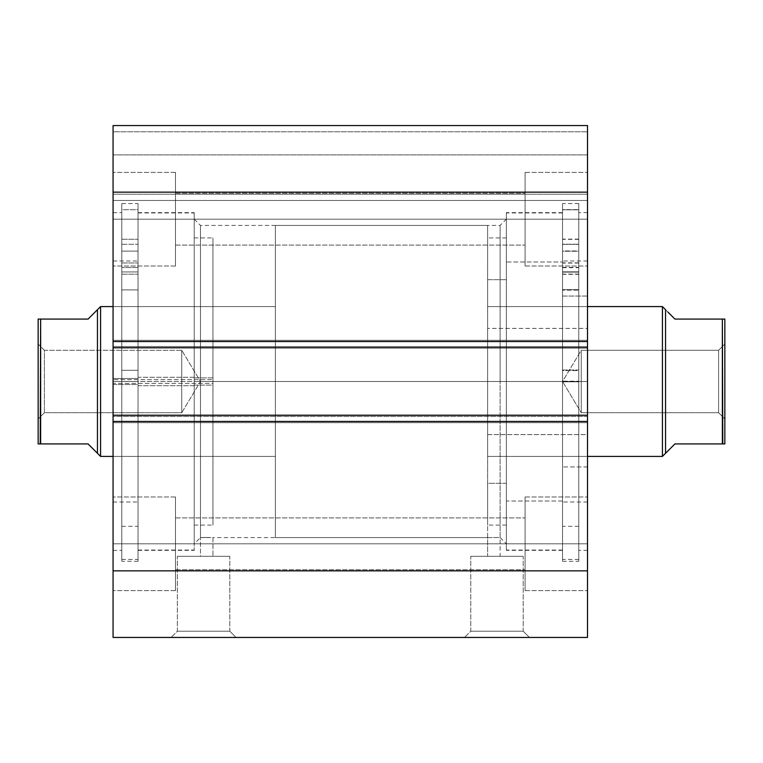 <?xml version="1.0" encoding="UTF-8"?>
<svg xmlns="http://www.w3.org/2000/svg" width="763" height="763" viewBox="0 0 763 763"><rect width="100%" height="100%" fill="white"/><g stroke="black" fill="none" stroke-linecap="round" stroke-linejoin="round"><path stroke-width="0.57" stroke-dasharray="3.81 2.86" d="M500.108 381.5L500.108 225.428L500.108 381.5L506.355 381.5L500.108 381.5L500.108 225.428L500.108 381.5L200.459 381.5L200.459 225.428L200.459 381.5L194.222 381.5L500.108 381.5L200.459 381.5L200.459 225.428L200.459 381.5L500.108 381.5L500.108 556.294L487.624 556.294L487.624 537.572L500.108 537.572L500.108 381.5L506.355 381.5L506.355 219.191L506.355 381.5L562.541 381.5L562.541 550.361L562.541 381.5L506.355 381.5L506.355 550.361L506.355 381.5L578.774 381.5L578.774 559.422L578.774 381.5L562.541 381.5L562.541 559.422L562.541 381.5L587.51 381.5L587.51 550.361L587.51 381.5L578.774 381.5L578.774 550.361L578.774 381.5L587.51 381.5L587.51 212.639L587.51 550.361L587.51 381.5L578.774 381.5L578.774 212.639L578.774 559.422L578.774 203.578L578.774 550.361L578.774 212.639L578.774 381.5L562.541 381.5L562.541 203.578L562.541 559.422L562.541 203.578L562.541 550.361L562.541 212.639L562.541 381.5L506.355 381.5L506.355 212.639L506.355 550.361L506.355 212.639L506.355 543.809L506.355 381.5L500.108 381.5L500.108 537.572L487.624 537.572L487.624 556.294L500.108 556.294L487.624 556.294L500.108 556.294L500.108 381.5M194.222 381.5L194.222 219.191L194.222 381.5L138.036 381.5L138.036 212.639L138.036 381.5L194.222 381.5L194.222 212.639L194.222 381.5L121.803 381.5L121.803 203.578L121.803 381.5L138.036 381.5L138.036 203.578L138.036 381.5L113.067 381.5L113.067 212.639L113.067 381.5L121.803 381.5L121.803 212.639L121.803 381.5L113.067 381.5L113.067 550.361L113.067 212.639L113.067 381.5L121.803 381.5L121.803 559.422L121.803 203.578L121.803 550.361L121.803 212.639L121.803 381.5L138.036 381.5L138.036 559.422L138.036 203.578L138.036 550.361L138.036 212.639L138.036 381.5L194.222 381.5L194.222 550.361L194.222 212.639L194.222 543.809L194.222 381.5L200.459 381.5L200.459 537.572L212.944 537.572L212.944 556.294L200.459 556.294L200.459 381.5L194.222 381.5L194.222 543.809L194.222 381.5M177.359 631.211L229.806 631.211L236.044 637.448L171.122 637.448L177.359 631.211L177.359 556.294L229.806 556.294L229.806 631.211L177.359 631.211L229.806 631.211L229.806 556.294L177.359 556.294L177.359 631.211L171.122 637.448L236.044 637.448L171.742 637.448L236.044 637.448L229.806 631.211L177.359 631.211M470.771 631.211L523.208 631.211L529.455 637.448L464.524 637.448L470.771 631.211L470.771 556.294L523.208 556.294L523.208 631.211L470.771 631.211L523.208 631.211L523.208 556.294L470.771 556.294L470.771 631.211L464.524 637.448L529.455 637.448L465.153 637.448L529.455 637.448L523.208 631.211L470.771 631.211M175.49 219.191L175.49 172.371L175.49 219.191L113.067 219.191L175.49 219.191L175.49 172.371L175.49 219.191L113.067 219.191L113.067 172.371L113.067 219.191L175.49 219.191L175.49 193.277L175.49 219.191L525.087 219.191L525.087 172.371L525.087 219.191L587.51 219.191L525.087 219.191L525.087 172.371L525.087 219.191L587.51 219.191L587.51 172.371L587.51 219.191L175.49 219.191L175.49 193.277L175.49 219.191L525.087 219.191L525.087 193.277L525.087 219.191L175.49 219.191L525.087 219.191L525.087 193.277L525.087 219.191L175.49 219.191L175.49 245.095L175.49 219.191L525.087 219.191L525.087 245.095L525.087 219.191L175.49 219.191L175.49 245.095L175.49 172.371L175.49 266.01L175.49 193.277L175.49 219.191L113.067 219.191L113.067 172.371L113.067 266.01L113.067 172.371L113.067 266.01L113.067 219.191L175.49 219.191L175.49 266.01L175.49 172.371L175.49 266.01L175.49 193.277L175.49 219.191L113.067 219.191L113.067 266.01L113.067 219.191L175.49 219.191L175.49 266.01L175.49 219.191M175.49 543.809L175.49 496.99L175.49 543.809L113.067 543.809L175.49 543.809L175.49 496.99L175.49 543.809L113.067 543.809L113.067 496.99L113.067 543.809L175.49 543.809L175.49 517.905L175.49 543.809L525.087 543.809L525.087 496.99L525.087 543.809L587.51 543.809L525.087 543.809L525.087 496.99L525.087 543.809L587.51 543.809L587.51 496.99L587.51 543.809L175.49 543.809L175.49 517.905L175.49 543.809L525.087 543.809L525.087 517.905L525.087 543.809L175.49 543.809L525.087 543.809L525.087 517.905L525.087 543.809L175.49 543.809L175.49 569.723L175.49 543.809L525.087 543.809L525.087 569.723L525.087 543.809L175.49 543.809L175.49 569.723L175.49 496.99L175.49 590.629L175.49 517.905L175.49 543.809L113.067 543.809L113.067 496.99L113.067 590.629L113.067 496.99L113.067 590.629L113.067 543.809L175.49 543.809L175.49 590.629L175.49 496.99L175.49 590.629L175.49 517.905L175.49 543.809L113.067 543.809L113.067 590.629L113.067 543.809L175.49 543.809L175.49 590.629L175.49 543.809M587.51 219.191L587.51 266.01L587.51 172.371L587.51 266.01L587.51 219.191L525.087 219.191L525.087 266.01L525.087 172.371L525.087 245.095L525.087 219.191L587.51 219.191L587.51 266.01L587.51 219.191L525.087 219.191L525.087 266.01L525.087 172.371L525.087 245.095L525.087 219.191L587.51 219.191L587.51 266.01L587.51 219.191M587.51 543.809L587.51 590.629L587.51 496.99L587.51 590.629L587.51 543.809L525.087 543.809L525.087 590.629L525.087 496.99L525.087 569.723L525.087 543.809L587.51 543.809L587.51 590.629L587.51 543.809L525.087 543.809L525.087 590.629L525.087 496.99L525.087 569.723L525.087 543.809L587.51 543.809L587.51 590.629L587.51 543.809M587.51 415.215L587.51 637.448L113.067 637.448L113.067 570.848L113.067 637.448L587.51 637.448L587.51 421.453L113.067 421.453L113.067 570.848L587.51 570.848L113.067 570.848L113.067 415.215L113.067 422.702L113.067 415.215L113.067 421.453L587.51 421.453L587.51 415.215L113.067 415.215L587.51 415.215L587.51 422.702L587.51 415.215L587.51 422.702L113.067 422.702L113.067 415.215L587.51 415.215L113.067 415.215L113.067 422.702L113.067 415.215L587.51 415.215L587.51 422.702L113.067 422.702L587.51 422.702L113.067 422.702L587.51 422.702L587.51 340.298L587.51 416.455L113.067 416.455L113.067 422.702L587.51 422.702L113.067 422.702L587.51 422.702L587.51 416.455L113.067 416.455L587.51 416.455L113.067 416.455L113.067 415.215L587.51 415.215M587.51 125.552L587.51 347.785L587.51 340.298L587.51 346.545L113.067 346.545L113.067 340.298L113.067 422.702L113.067 346.545L587.51 346.545L587.51 347.785L113.067 347.785L113.067 340.298L113.067 346.545L587.51 346.545L587.51 340.298L113.067 340.298L587.51 340.298L587.51 347.785L113.067 347.785L113.067 340.298L587.51 340.298L113.067 340.298L113.067 347.785L587.51 347.785L113.067 347.785L587.51 347.785L587.51 340.298L113.067 340.298L587.51 340.298L113.067 340.298L113.067 346.545L113.067 340.298L587.51 340.298L587.51 346.545L113.067 346.545L113.067 347.785L113.067 341.547L113.067 347.785L587.51 347.785L587.51 192.152L113.067 192.152L113.067 341.547L587.51 341.547L113.067 341.547L113.067 125.552L113.067 200.459L113.067 125.552L113.067 192.152L587.51 192.152L587.51 125.552L113.067 125.552L587.51 125.552L113.067 125.552L587.51 125.552L587.51 154.889L113.067 154.889L113.067 131.789L587.51 131.789L113.067 131.789L113.067 154.889L587.51 154.889L113.067 154.889L587.51 154.889L587.51 194.222L113.067 194.222L113.067 154.889L113.067 194.222L587.51 194.222L587.51 154.889L113.067 154.889L587.51 154.889L113.067 154.889L587.51 154.889L587.51 125.552L113.067 125.552L113.067 131.789L587.51 131.789L113.067 131.789L113.067 125.552L587.51 125.552M202.29 537.505L209.091 537.457L200.459 537.572L200.459 556.294L212.944 556.294L200.459 556.294L212.944 556.294L212.944 537.572L202.29 537.505M525.087 543.809L525.087 590.629L525.087 543.809M525.087 219.191L525.087 266.01L525.087 219.191M113.067 543.809L113.067 590.629L113.067 543.809M113.067 219.191L113.067 266.01L113.067 219.191M587.51 200.459L113.067 200.459L587.51 200.459L113.067 200.459L113.067 194.222L587.51 194.222L587.51 200.459L587.51 194.222L113.067 194.222L113.067 200.459L587.51 200.459M113.067 381.5L113.067 550.361L113.067 381.5M121.803 381.5L121.803 559.422L121.803 381.5L138.036 381.5L138.036 550.361L138.036 381.5L121.803 381.5L121.803 561.291L121.803 381.5L138.036 381.5L138.036 561.291L138.036 209.711L121.803 209.711L121.803 381.5L121.803 209.711L138.036 209.711L138.036 381.5L121.803 381.5L121.803 561.291L121.803 209.711L138.036 209.711L138.036 244.284L121.803 244.284L121.803 251.094L121.803 239.229L121.803 251.094L138.036 251.094L121.803 251.094L121.803 239.229L121.803 251.094L138.036 251.094L138.036 239.229L138.036 251.094L121.803 251.094L138.036 251.094L138.036 239.229L138.036 251.094L138.036 244.284L121.803 244.284L121.803 209.711L121.803 244.284L138.036 244.284L138.036 274.194L138.036 271.962L121.803 271.962L121.803 244.284L138.036 244.284L138.036 209.711L121.803 209.711L121.803 289.892L138.036 289.892L138.036 370.303L121.803 370.303L121.803 289.892L138.036 289.892L138.036 267.508L138.036 271.962L121.803 271.962L138.036 271.962L138.036 289.892L121.803 289.892L121.803 370.303L138.036 370.303L121.803 370.303L121.803 526.327L121.803 370.303L138.036 370.303L138.036 526.327L138.036 289.892L121.803 289.892L121.803 267.508L121.803 271.962L138.036 271.962L138.036 274.194L138.036 251.094L121.803 251.094L121.803 526.327L121.803 209.711L121.803 381.5M587.51 381.5L587.51 212.639L587.51 381.5M578.774 381.5L578.774 203.578L578.774 381.5M562.541 381.5L562.541 212.639L562.541 381.5L581.263 350.284L718.603 350.284L724.85 344.046L724.85 418.954L718.603 412.716L718.603 350.284L718.603 412.716L581.263 412.716L581.263 350.284L581.263 412.716L562.512 381.5L581.263 412.716L581.263 350.284L562.512 381.5M229.806 556.294L177.359 556.294L229.806 556.294M523.208 556.294L470.771 556.294L523.208 556.294M200.459 537.572L200.459 381.5L200.459 537.572L194.222 543.809M506.355 381.5L506.355 543.809L506.355 381.5M506.355 483.313L487.624 483.313L487.624 525.087L487.624 279.687L506.355 279.687L506.355 525.087L506.355 237.913L506.355 279.687L487.624 279.687L487.624 237.922L487.624 525.078L487.624 237.913L487.624 483.313L506.355 483.313M487.624 328.386L487.624 434.614L587.51 434.614L587.51 306.583L587.51 328.386L487.624 328.386L587.51 328.386L587.51 306.583L587.51 456.417L587.51 328.386L587.51 456.417L587.51 434.614L487.624 434.614L487.624 456.417L487.624 328.386M587.51 466.927L562.541 466.927L562.541 501.987L562.541 296.073L587.51 296.073L587.51 501.987L587.51 261.013L587.51 296.073L562.541 296.073L562.541 261.013L562.541 501.987L562.541 261.013L562.541 466.927L587.51 466.927L587.51 261.013L587.51 466.927M562.541 501.014L506.355 501.014L506.355 550.056L506.355 261.986L562.541 261.986L562.541 550.056L562.541 212.944L562.541 261.986L506.355 261.986L506.355 212.944L506.355 550.056L506.355 212.944L506.355 501.014L562.541 501.014L562.541 212.944L562.541 501.014M194.222 385.096L212.944 385.096L212.944 237.913L212.944 377.904L194.222 377.904L194.222 525.087L194.222 377.904L212.944 377.904L212.944 525.039L212.944 237.961L212.944 525.087L212.944 385.096L194.222 385.096M212.944 379.621L212.944 456.417L212.944 383.379L113.067 383.379L113.067 456.417L113.067 379.621L212.944 379.621L113.067 379.621L113.067 456.388L113.067 306.583L113.067 383.379L212.944 383.379L212.944 306.583L212.944 456.388L212.944 379.621M113.067 384.514L138.036 384.514L138.036 261.013L138.036 378.486L113.067 378.486L113.067 501.987L113.067 378.486L138.036 378.486L138.036 501.949L138.036 261.051L138.036 501.987L138.036 384.514L113.067 384.514L113.067 501.949L113.067 261.051L113.067 384.514M138.036 385.716L194.222 385.716L194.222 212.944L194.222 377.284L138.036 377.284L138.036 550.056L138.036 377.284L194.222 377.284L194.222 549.999L194.222 213.001L194.222 550.056L194.222 385.716L138.036 385.716L138.036 549.999L138.036 213.001L138.036 385.716M587.51 306.583L487.624 306.583L487.624 456.417L587.51 456.417L487.624 456.417L487.624 225.428L487.624 537.572L275.376 537.572L275.376 225.428L487.624 225.428L487.624 456.417L487.624 306.583L587.51 306.583L487.624 306.583M38.15 443.923L38.15 344.046L44.397 350.284L44.397 412.716L44.397 350.284L38.15 344.046L38.15 418.954L44.397 412.716L181.737 412.716L181.737 350.284L44.397 350.284L44.397 412.716L44.397 350.284L181.737 350.284L181.737 412.716L200.488 381.5L181.737 350.284L200.488 381.5L181.737 412.716L181.737 350.284L181.737 412.716L44.397 412.716L38.15 418.954L38.15 319.077L38.15 443.923L40.649 443.923L40.649 319.077L88.088 319.077L97.454 309.711L97.454 453.289L97.454 309.711M100.573 306.583L100.573 456.417L100.573 306.583M113.067 306.583L275.376 306.583L275.376 456.417L113.067 456.417L275.376 456.417L275.376 306.583L113.067 306.583L212.944 306.583M487.624 537.572L487.624 225.428L275.376 225.428L275.376 537.572L487.624 537.572L212.944 537.572M275.376 225.428L275.376 537.572L275.376 225.428M275.376 456.417L275.376 306.583L275.376 456.417M97.454 453.289L95.079 450.914L97.454 453.289M88.088 443.923L40.649 443.923L88.088 443.923L95.079 450.914M40.649 443.923L40.649 319.077L88.088 319.077M38.15 381.5L38.15 418.238L38.15 381.5M39.886 443.923L39.304 443.923M662.427 306.583L662.427 456.417L662.427 306.583M667.921 312.086L665.546 309.711L665.546 453.289L665.546 309.711L674.912 319.077L722.351 319.077L722.351 443.923L674.912 443.923L724.85 443.923L724.85 319.077L724.85 443.923M667.921 450.914L674.912 443.923M674.912 319.077L722.351 319.077L722.351 443.923M724.85 418.954L724.85 344.046L718.603 350.284L581.263 350.284L581.263 412.716L718.603 412.716L718.603 350.284L718.603 412.716L724.85 418.954M723.696 443.923L723.114 443.923M121.803 251.094L121.803 262.958L121.803 239.229L121.803 262.958L121.803 251.094L138.036 251.094L138.036 526.327L138.036 239.229L138.036 262.958L138.036 239.229L138.036 251.094L121.803 251.094L121.803 262.958L121.803 251.094L138.036 251.094L138.036 262.958L138.036 251.094L121.803 251.094L121.803 262.958L121.803 251.094M138.036 209.711L138.036 561.291L138.036 209.711M138.036 251.094L138.036 262.958L138.036 251.094M578.774 251.237L578.774 239.353L578.774 251.189L562.541 251.189L562.541 239.353L562.541 251.237L578.774 251.237L578.774 263.073L578.774 251.189L562.541 251.17L562.541 244.36L578.774 244.36L578.774 274.308L578.774 272.105L562.541 272.105L562.541 370.589L578.774 370.589L578.774 290.14L562.541 290.14L578.774 290.14L578.774 267.679L578.774 272.105L562.541 272.105L562.541 251.17L578.774 251.17L578.774 370.589L562.541 370.589L562.541 526.327L562.541 370.017L578.774 370.017L578.774 526.327L578.774 370.017L562.541 370.017L562.541 267.336L562.541 271.828L578.774 271.828L578.774 274.07L578.774 209.615L578.774 561.291L578.774 381.834L562.541 381.834L562.541 561.291L562.541 381.166L578.774 381.166L562.541 381.166L562.541 209.615L578.774 209.615L562.541 209.615L562.541 244.198L578.774 244.198L562.541 244.198L562.541 274.07L562.541 271.828L578.774 271.828L578.774 267.336L578.774 289.654L562.541 289.654L578.774 289.654L578.774 370.017L578.774 209.615L578.774 561.291L578.774 209.806L562.541 209.806L562.541 381.834L578.774 381.834L578.774 209.806L578.774 244.36L562.541 244.36L562.541 209.806L578.774 209.806L578.774 251.237L562.541 251.237L562.541 263.073L562.541 251.189L562.541 526.327L562.541 209.615L562.541 561.291L562.541 209.806L562.541 263.073L562.541 251.189L578.774 251.189L578.774 263.073L578.774 251.237M578.774 250.998L578.774 239.115L578.774 250.951L562.541 250.951L562.541 239.115L562.541 250.998L578.774 250.998L578.774 239.115L578.774 250.998L562.541 250.998L562.541 262.834L562.541 239.115L562.541 262.834L562.541 250.951L578.774 250.951L578.774 262.834L578.774 250.998M194.222 219.191L200.459 225.428L500.108 225.428L506.355 219.191M562.541 550.361L506.355 550.361M578.774 559.422L562.541 559.422M587.51 550.361L578.774 550.361M138.036 212.639L194.222 212.639M121.803 203.578L138.036 203.578M113.067 212.639L121.803 212.639M175.49 172.371L113.067 172.371L175.49 172.371M175.49 496.99L113.067 496.99L175.49 496.99M525.087 172.371L587.51 172.371L525.087 172.371M525.087 496.99L587.51 496.99L525.087 496.99M175.49 517.905L525.087 517.905L175.49 517.905M175.49 193.277L525.087 193.277L175.49 193.277M175.49 245.095L525.087 245.095L175.49 245.095M175.49 569.723L525.087 569.723L175.49 569.723M525.087 590.629L587.51 590.629L525.087 590.629M525.087 266.01L587.51 266.01L525.087 266.01M175.49 590.629L113.067 590.629L175.49 590.629M175.49 266.01L113.067 266.01L175.49 266.01M113.067 550.361L121.803 550.361M121.803 559.422L138.036 559.422M138.036 550.361L194.222 550.361M587.51 212.639L578.774 212.639M578.774 203.578L562.541 203.578M562.541 212.639L506.355 212.639M500.108 537.572L506.355 543.809M506.355 525.087L487.624 525.087M587.51 501.987L562.541 501.987M562.541 550.056L506.355 550.056M562.541 212.944L506.355 212.944M587.51 261.013L562.541 261.013M487.624 456.417L587.51 456.417M506.355 237.913L487.624 237.913M194.222 237.913L212.944 237.913M212.944 456.417L113.067 456.417M113.067 261.013L138.036 261.013M138.036 212.944L194.222 212.944M138.036 550.056L194.222 550.056M113.067 501.987L138.036 501.987M194.222 525.087L212.944 525.087M121.803 239.229L138.036 239.229L121.803 239.229M121.803 526.327L138.036 526.327M138.036 561.291L121.803 561.291M121.803 274.194L138.036 274.194L121.803 274.194M138.036 267.508L121.803 267.508L138.036 267.508M121.803 262.958L138.036 262.958L121.803 262.958M578.774 239.353L562.541 239.353M578.774 239.115L562.541 239.115M578.774 526.327L562.541 526.327M562.541 561.291L578.774 561.291M578.774 274.07L562.541 274.07M562.541 267.336L578.774 267.336M562.541 267.679L578.774 267.679M562.541 274.308L578.774 274.308M578.774 262.834L562.541 262.834M578.774 263.073L562.541 263.073"/><path stroke-width="1.14" d="M587.51 637.448L587.51 125.552L113.067 125.552L113.067 192.152L113.067 125.552L587.51 125.552L587.51 341.547L113.067 341.547L113.067 192.152L587.51 192.152L113.067 192.152L113.067 347.785L113.067 341.547L587.51 341.547L587.51 415.215L113.067 415.215L113.067 347.785L587.51 347.785L113.067 347.785L113.067 421.453L113.067 415.215L587.51 415.215L587.51 570.848L113.067 570.848L113.067 421.453L587.51 421.453L113.067 421.453L113.067 637.448L113.067 570.848L587.51 570.848L587.51 637.448L113.067 637.448L587.51 637.448M662.427 456.417L665.546 453.289L665.546 309.711L662.427 306.583L662.427 456.417L662.427 306.583L587.51 306.583L662.427 306.583L665.546 309.711L665.546 453.289L662.427 456.417L587.51 456.417L662.427 456.417M100.573 456.417L97.454 453.289L100.573 456.417L113.067 456.417L100.573 456.417L100.573 306.583L113.067 306.583L100.573 306.583L100.573 456.417M97.454 309.711L100.573 306.583L97.454 309.711L97.454 453.289L97.454 309.711L88.088 319.077L40.649 319.077L40.649 443.923L88.088 443.923L97.454 453.289L88.088 443.923L40.21 443.923L40.649 319.077L38.15 319.077L38.15 443.923L38.15 319.077L88.088 319.077L97.454 309.711L88.088 319.077M95.079 450.914L88.088 443.923M40.649 443.923L39.886 443.923M39.304 443.923L38.598 443.923M674.912 319.077L724.85 319.077L724.85 443.923L724.85 319.077L722.351 319.077L722.79 443.923L674.912 443.923L665.546 453.289L674.912 443.923L722.351 443.923L722.351 319.077L674.912 319.077L667.921 312.086M674.912 443.923L667.921 450.914M724.85 443.923L723.696 443.923M723.114 443.923L722.351 443.923"/></g></svg>
